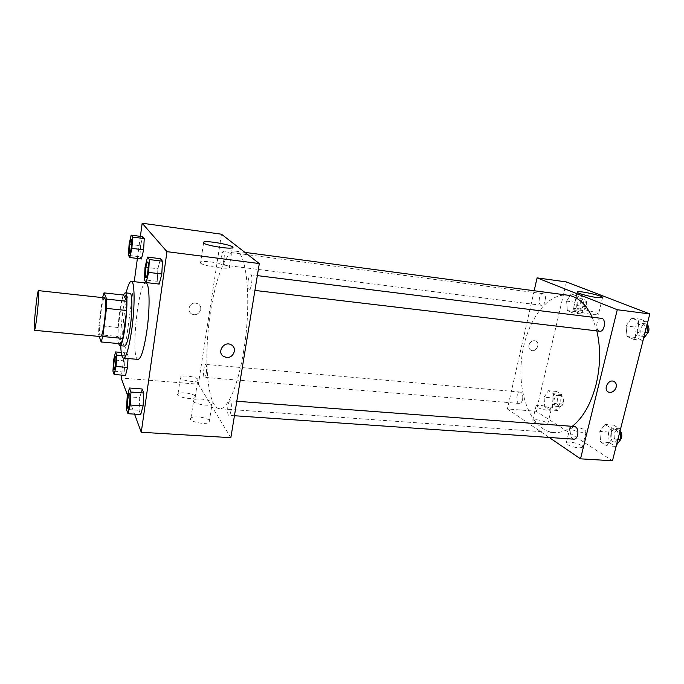 <?xml version="1.0" encoding="UTF-8"?>
<svg xmlns="http://www.w3.org/2000/svg" width="684" height="684" viewBox="0 0 684 684"><rect width="100%" height="100%" fill="white"/><g stroke="black" fill="none" stroke-linecap="round" stroke-linejoin="round"><path stroke-width="0.51" stroke-dasharray="3.42 2.56" d="M100.668 336.571C97.632 337.058 101.736 296.753 104.609 297.848M102.378 298.549L98.881 325.601L98.607 334.656L118.007 336.502L118.17 327.508L121.761 300.652L102.378 298.549L102.591 297.625M98.607 334.656L99.231 336.434M118.007 336.502L121.051 343.804M121.761 300.652L123.556 295.043M123.342 295.018C119.632 303.217 116.425 335.639 118.537 343.565M124.616 346.104L123.753 345.163C120.239 338.418 125.813 291.794 129.986 293.333M118.17 327.508L98.881 325.601M120.743 345.753C120.204 331.33 122.692 306.919 126.13 292.897M138.1 359.408C130.225 359.904 138.271 280.953 145.88 283.031M127.549 395.292L134.551 414.145M140.391 236.373L137.39 258.449M134.235 281.671L121.538 375.089M127.19 396.711L139.75 397.635L142.075 388.982L139.75 397.635L139.066 410.297L140.724 414.564L139.066 410.297L126.463 409.434M121.837 355.552L128.156 356.116L128.019 358.519L128.156 356.116L126.822 352.944L124.864 360.913L124.214 372.053L125.523 375.413L124.214 372.053L112.954 371.121M129.096 244.273L140.545 245.761L142.682 236.673L140.545 245.761L139.929 256.808L141.451 258.962L139.929 256.808L128.438 255.363M145.042 267.205L157.893 268.778L160.458 258.714L157.893 268.778L157.26 281.338L159.201 284.082L157.26 281.338L144.358 279.824M195.735 303.097C189.733 302.131 186.322 310.955 191.58 313.802C197.847 317.949 204.687 307.407 198.035 303.85L195.735 303.097L198.035 303.85C204.687 307.407 197.847 317.949 191.58 313.802C186.322 310.955 189.733 302.131 195.735 303.097M221.471 234.202L198.377 384.203L121.136 378.013M200.438 262.989C202.447 265.7 226.028 269.582 229.191 267.735C234.783 265.725 205.132 259.74 200.711 261.972L200.438 262.989M195.35 396.284C194.153 393.497 180.14 391.522 178.02 393.839C174.411 396.566 192.435 400.354 195.154 397.438L195.35 396.284M209.424 420.72C208.022 417.565 193.358 415.462 190.939 418.086C186.826 421.224 206.021 425.525 209.176 422.165L209.424 420.72M198.377 384.203L230.85 437.683M197.941 379.432L197.753 380.526C195.051 383.254 176.951 379.475 180.55 376.935C182.654 374.755 196.71 376.781 197.941 379.432M212.262 402.722L212.031 404.082C208.902 407.228 189.613 402.953 193.709 400.029C196.111 397.566 210.834 399.712 212.262 402.722M248.138 280.748C248.831 276.952 249.694 274.977 250.746 274.797C253.242 274.72 251.421 290.409 249.01 289.734C247.77 288.896 247.48 285.903 248.138 280.748M206.337 372.763C205.833 375.704 205.226 377.235 204.516 377.363C202.635 377.5 203.883 363.948 205.704 364.41C206.705 365.196 206.91 367.983 206.337 372.763M231.038 410.426C230.474 413.581 229.764 415.222 228.901 415.35C226.541 415.513 227.781 400.26 230.089 400.764C231.38 401.713 231.696 404.937 231.038 410.426M223.95 259.398C223.352 262.853 222.633 264.657 221.796 264.819C219.821 264.879 221.471 250.994 223.377 251.541C224.326 252.234 224.523 254.858 223.95 259.398M243.658 351.003C238.041 386.067 227.379 409.947 219.427 408.707C208.714 407.69 204.225 368.642 208.449 327.987C212.51 287.314 224.779 249.976 235.484 251.139C246.83 250.378 251.977 302.234 243.658 351.003M572.26 426.329C566.155 430.92 560.042 433.006 553.912 432.579C531.87 430.852 517.668 395.737 521.499 359.878C524.979 323.994 545.969 292.461 567.908 295.214M592.216 317.205L596.833 330.885M601.492 318.359C599.415 318.368 597.91 319.984 596.97 323.216C596.243 327.662 597.175 330.329 599.765 331.236M522.576 399.559C521.892 402.124 520.823 403.423 519.361 403.466C515.454 403.406 516.386 391.445 520.242 392.052C522.414 392.864 523.192 395.361 522.576 399.559M573.97 439.179C569.208 439.137 569.917 425.867 574.645 426.508M545.268 300.798C544.447 303.781 543.181 305.286 541.471 305.303C537.402 305.064 539.137 292.897 543.13 293.692C545.182 294.462 545.892 296.83 545.268 300.798M549.184 437.469L507.374 408.955L536.23 411.264L612.471 460.777M534.17 290.743L507.374 408.955M536.341 419.728L532.742 420.181C530.203 422.037 545.892 426.534 547.67 424.439L546.764 422.789C544.002 421.199 540.522 420.181 536.341 419.728M578.75 447.934L582.306 447.421L581.203 445.446C577.672 442.976 567.626 441.052 566.361 442.599C566.626 444.925 570.764 446.703 578.75 447.934M626.091 325.96L631.631 318.094L638.24 320.745L639.232 331.449L633.564 339.324L627.031 336.485L626.091 325.96L627.031 336.485L633.564 339.324L639.232 331.449L638.24 320.745L631.631 318.094L626.091 325.96L634.752 327.012L635.718 337.503L642.31 340.341L643.499 338.708M566.634 301.114L571.243 293.846L576.629 296.01L577.347 305.594L572.645 312.87L567.31 310.562L566.634 301.114L567.31 310.562L572.645 312.87L577.347 305.594L576.629 296.01L571.243 293.846L566.634 301.114L574.68 302.157L575.372 311.571L580.767 313.888L585.513 306.637L584.769 297.087L579.322 294.924L574.68 302.157M544.088 397.199L548.457 390.709L553.51 393.727L554.151 403.372L549.697 409.853L544.695 406.698L544.088 397.199L544.695 406.698L549.697 409.853L554.151 403.372L553.51 393.727L548.457 390.709L544.088 397.199L552.039 397.883L552.663 407.356L557.725 410.511L562.214 404.047L561.555 394.437L556.443 391.428L552.039 397.883M566.429 281.936L536.23 411.264M612.069 438.914L606.725 445.823L600.629 441.975L599.791 431.382L605.007 424.465L611.18 428.15L612.069 438.914L611.18 428.15L605.007 424.465L599.791 431.382L600.629 441.975L606.725 445.823L612.069 438.914L617.926 439.325M550.192 408.28L551.124 409.853C549.372 411.819 533.606 407.399 536.128 405.663C539.787 404.8 544.481 405.672 550.192 408.28M584.974 430.099L586.111 431.98C584.153 434.169 567.301 429.167 570.08 427.243C571.328 425.79 581.409 427.722 584.974 430.099M528.946 345.155C528.527 347.643 529.288 349.379 531.237 350.353C536.367 352.713 540.907 342.752 535.538 340.888C532.409 340.222 530.211 341.641 528.946 345.155C530.211 341.641 532.409 340.222 535.538 340.897C540.907 342.752 536.367 352.713 531.237 350.353C529.296 349.379 528.527 347.643 528.946 345.155M592.908 314.649L598.38 314.717C602.023 313.323 575.954 307.056 573.406 308.689C570.781 309.527 584.033 313.614 592.908 314.649M613.728 381.347L613.719 381.347C608.102 378.851 602.843 390.119 608.674 392.137M647.218 324.071L647.013 321.848L640.335 319.189L634.752 327.012M645.174 331.33C644.2 334.493 642.644 336.066 640.489 336.049C635.248 335.724 637.052 322.489 642.216 323.412C644.918 324.319 645.901 326.952 645.174 331.33M635.718 337.503L627.031 336.485M642.31 340.341L633.564 339.324M645.166 332.159L639.232 331.449M647.013 321.848L638.24 320.745M640.335 319.189L631.631 318.094M645.251 336.306L643.96 336.46C638.702 336.135 640.498 322.916 645.687 323.848L647.269 324.609M583.187 305.68C582.341 308.612 581.024 310.083 579.237 310.091C574.962 309.818 576.697 297.856 580.896 298.669C583.059 299.447 583.82 301.781 583.187 305.68M575.372 311.571L567.31 310.562M580.767 313.888L572.645 312.87M585.513 306.637L577.347 305.594M584.769 297.087L576.629 296.01M579.322 294.924L571.243 293.846M586.427 306.099C585.581 309.023 584.256 310.493 582.46 310.493C578.168 310.22 579.904 298.275 584.119 299.096C586.291 299.874 587.06 302.208 586.427 306.099M620.029 431.04L619.841 428.8L613.608 425.123L608.35 432.014L609.205 442.565L615.369 446.404L616.489 444.968M618.088 437.914C617.301 440.573 616.002 441.924 614.206 441.958C609.213 441.898 609.871 428.851 614.831 429.509C617.695 430.45 618.781 433.246 618.088 437.914M608.35 432.014L599.791 431.382M609.205 442.565L600.629 441.975M615.369 446.404L606.725 445.823M619.841 428.8L611.18 428.15M613.608 425.123L605.007 424.465M618.823 441.984L617.635 442.197C612.625 442.129 613.283 429.107 618.25 429.766L620.114 430.706M560.034 402.731C559.332 405.244 558.212 406.527 556.673 406.561C552.578 406.476 553.467 394.711 557.528 395.326C559.811 396.139 560.641 398.601 560.034 402.731M552.663 407.356L544.695 406.698M557.725 410.511L549.697 409.853M562.214 404.047L554.151 403.372M561.555 394.437L553.51 393.727M556.443 391.428L548.457 390.709M563.231 402.996C562.53 405.518 561.402 406.792 559.863 406.826C555.741 406.741 556.639 394.993 560.718 395.608C563.009 396.421 563.847 398.883 563.231 402.996M145.957 277.533C144.401 277.55 146.162 261.621 147.676 261.998M157.893 268.778L157.26 281.338M129.703 253.157C128.498 253.157 130.071 239.101 131.251 239.4M140.545 245.761L139.929 256.808M128.011 408.382C126.549 408.459 127.934 392.949 129.362 393.24M139.75 397.635L139.066 410.297M114.177 369.873C113.022 369.916 114.339 356.236 115.459 356.475M128.156 356.116L126.822 352.944L124.864 360.913L113.638 359.946M124.864 360.913L124.214 372.053M126.822 352.944L121.248 352.448M203.558 243.042L200.711 261.972M232.321 247.796L229.191 267.735M195.154 397.438L197.753 380.526M178.02 393.839L180.55 376.935M209.176 422.165L212.031 404.082M190.939 418.086L193.709 400.029M244.915 252.387L235.484 251.139M553.912 432.579L219.427 408.707M249.01 289.734L254.918 290.426M250.746 274.797L257.338 275.618M520.242 392.052L205.704 364.41M519.361 403.466L204.516 377.363M236.801 401.269L230.089 400.764M234.432 415.735L228.901 415.35M543.13 293.692L223.377 251.541M541.471 305.303L221.796 264.819M547.67 424.439L551.124 409.853M532.742 420.181L536.128 405.663M582.306 447.421L586.111 431.98M566.361 442.599L570.08 427.243M577.27 292.316L573.406 308.689M602.501 297.737L598.38 314.717M645.687 323.848L642.216 323.412M643.96 336.46L640.489 336.049M584.119 299.096L580.896 298.669M582.46 310.493L579.237 310.091M618.25 429.766L614.831 429.509M617.635 442.197L614.206 441.958M560.718 395.608L557.528 395.326M559.863 406.826L556.673 406.561"/><path stroke-width="1.03" d="M37.056 315.153C35.919 324.695 35.055 329.739 34.465 330.304C33.012 330.953 37.21 289.7 38.509 290.632C39.074 292.632 38.586 300.798 37.056 315.153M38.509 290.632L104.609 297.848C106.054 299.891 105.986 307.911 104.413 321.899C103.113 331.193 101.865 336.083 100.668 336.571L34.465 330.304M104.011 292.88L123.556 295.043L126.779 301.276L106.721 299.096L104.011 292.88L102.591 297.625M99.231 336.434L101.146 341.957L102.814 336.519L106.482 308.39L106.721 299.096M102.814 336.519L122.881 338.426L121.051 343.804L101.146 341.957M122.881 338.426L126.651 310.51L106.482 308.39M126.779 301.276L126.651 310.51M118.537 343.565L119.717 345.659C124.214 347.669 129.917 291.726 125.104 292.786L123.342 295.018M125.104 292.786L129.986 293.333C132.337 293.017 132.576 310.228 130.328 326.217C128.464 338.871 126.557 345.497 124.616 346.104L119.717 345.659M126.13 292.897C127.993 285.262 129.721 281.406 131.328 281.338C134.731 280.825 135.107 305.876 131.807 329.295C129.071 347.686 126.309 357.296 123.505 358.125C121.949 357.741 121.025 353.611 120.743 345.753M131.328 281.338L145.88 283.031C149.591 282.56 150.258 307.501 146.88 330.774C144.076 349.054 141.152 358.596 138.1 359.408L123.505 358.125M121.538 375.089L121.136 378.013L127.549 395.292M134.551 414.145L141.272 432.262L166.973 251.652L142.169 223.223L140.391 236.373M137.39 258.449L134.235 281.671M127.968 413.7L140.724 414.564L143.101 405.911L143.777 393.001L142.075 388.982L129.421 388.008L127.19 396.711L126.463 409.434L127.968 413.7L130.242 405.013L130.969 392.035L129.421 388.008M114.142 374.49L125.523 375.413L127.506 367.445L128.019 358.519L127.506 367.445L116.049 366.479L116.742 355.107L115.519 351.935L113.638 359.946L112.954 371.121L114.142 374.49L116.049 366.479M129.832 257.509L141.451 258.962L143.623 249.84L144.238 238.605L142.682 236.673L131.14 235.134L129.096 244.273L128.438 255.363L129.832 257.509L131.918 248.335L132.576 237.057L131.14 235.134M146.145 282.56L159.201 284.082L161.817 273.985L162.441 261.185L160.458 258.714L147.505 257.081L145.042 267.205L144.358 279.824L146.145 282.56L148.659 272.403L149.334 259.544L147.505 257.081M141.272 432.262L230.85 437.683L259.313 263.562L221.471 234.202L142.169 223.223M203.447 242.948L203.704 242.059C208.09 240.195 237.87 246.154 232.321 247.796C229.191 249.335 205.516 245.368 203.447 242.948M259.313 263.562L166.973 251.652M226.532 357.433L223.736 356.526C216.281 352.482 224.155 340.375 231.32 344.873C237.51 348.019 233.535 358.407 226.532 357.433C233.535 358.407 237.51 348.019 231.32 344.873C224.155 340.375 216.281 352.482 223.736 356.526L226.532 357.424M596.833 330.885C600.732 347.899 600.501 365.692 596.149 384.263C591.053 403.714 583.093 417.736 572.26 426.329M244.915 252.387L567.908 295.214C577.792 296.651 585.897 303.978 592.216 317.205M254.918 290.426L599.765 331.236C604.665 332.15 606.486 318.65 601.492 318.359L257.338 275.618M236.801 401.269L574.645 426.508C577.373 427.449 578.39 430.296 577.698 435.041C576.928 437.76 575.689 439.137 573.97 439.179L234.432 415.735M580.519 458.836L617.276 309.732L537.094 277.875L566.429 281.936L649.8 313.93L612.471 460.777L580.519 458.836L549.184 437.469M537.094 277.875L534.17 290.743M597.038 297.549C588.137 296.437 574.791 292.53 577.381 291.854C579.878 290.478 606.092 296.599 602.501 297.737L597.038 297.549M649.8 313.93L617.276 309.732M608.674 392.137L608.674 392.137C612.146 392.873 614.634 391.239 616.156 387.221C614.642 391.239 612.146 392.881 608.674 392.137C602.843 390.119 608.102 378.851 613.728 381.347C615.899 382.407 616.712 384.365 616.156 387.221C616.703 384.365 615.891 382.407 613.719 381.347M643.499 338.708L648.022 332.509L647.218 324.071M648.022 332.509L645.166 332.159M647.269 324.609C648.842 326.285 649.304 328.662 648.663 331.749L645.251 336.306M616.489 444.968L620.747 439.53L620.029 431.04M620.747 439.53L617.926 439.325M620.114 430.706C621.688 432.596 622.166 435.075 621.525 438.162L618.823 441.984M147.881 271.283C147.282 275.242 146.65 277.328 145.983 277.542L145.957 277.533C144.341 277.704 146.128 261.459 147.65 261.998L147.693 261.998C148.454 262.784 148.513 265.879 147.881 271.283M159.201 284.082L161.817 273.985L148.659 272.403M161.817 273.985L162.441 261.185L149.334 259.544M162.441 261.185L160.458 258.714M147.693 261.998L147.65 261.998C148.411 262.784 148.471 265.879 147.838 271.274C147.24 275.233 146.607 277.319 145.94 277.533L145.983 277.542M131.311 247.463C130.789 251.054 130.259 252.952 129.729 253.157L129.703 253.157C128.438 253.319 130.054 238.93 131.234 239.4L131.268 239.4C131.85 240.067 131.858 242.752 131.311 247.463M141.451 258.962L143.623 249.84L131.918 248.335M143.623 249.84L144.238 238.605L132.576 237.057M144.238 238.605L142.682 236.673M131.268 239.4L131.234 239.4C131.807 240.058 131.824 242.752 131.277 247.463C130.755 251.045 130.225 252.943 129.686 253.157L129.729 253.157M129.336 393.24L129.379 393.24C130.165 394.189 130.234 397.515 129.584 403.218C129.096 406.51 128.575 408.228 128.028 408.382L128.011 408.382C126.489 408.613 127.899 392.787 129.336 393.24C130.122 394.181 130.191 397.507 129.541 403.218C129.054 406.501 128.541 408.228 127.985 408.382L128.028 408.382M140.724 414.564L143.101 405.911L130.242 405.013M143.101 405.911L143.777 393.001L130.969 392.035M143.777 393.001L142.075 388.982M115.442 356.475L115.476 356.475C116.075 357.262 116.092 360.126 115.528 365.076L114.16 369.873C112.971 370.078 114.313 356.065 115.442 356.475C116.032 357.253 116.049 360.117 115.493 365.068L114.16 369.873M125.523 375.413L127.506 367.445M121.837 355.552L116.742 355.107M121.248 352.448L115.519 351.935M203.704 242.059L203.558 243.042M577.381 291.854L577.27 292.316"/></g></svg>
